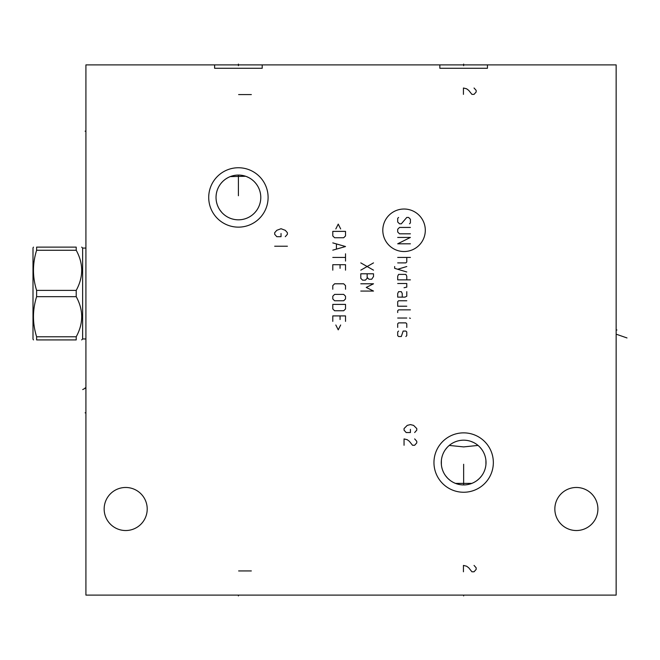<?xml version="1.0" encoding="UTF-8"?>
<svg xmlns="http://www.w3.org/2000/svg" width="660" height="660" viewBox="0 0 660 660"><rect width="100%" height="100%" fill="white"/><g stroke="black" fill="none" stroke-linecap="round" stroke-linejoin="round"><path stroke-width="0.99" d="M214.607 64.886L262.21 64.886L262.21 68.277L214.607 68.277L214.607 64.886L85.915 64.886L85.915 595.114L616.143 595.114L616.143 64.886L487.451 64.886L487.451 68.277L439.849 68.277L487.451 68.277L439.849 68.277L439.849 64.886L487.451 64.886M262.21 64.886L439.849 64.886M576.378 530.533A21.524 21.524 0 0 1 554.845 509A21.524 21.524 0 0 1 576.378 487.476A21.524 21.524 0 0 1 597.902 509A21.524 21.524 0 0 1 576.378 530.533M125.68 530.533A21.524 21.524 0 0 1 104.156 509A21.524 21.524 0 0 1 125.68 487.476A21.524 21.524 0 0 1 147.213 509A21.524 21.524 0 0 1 125.68 530.533M463.65 492.253A29.692 29.692 0 0 1 433.958 462.553A29.692 29.692 0 0 1 463.65 432.861A29.692 29.692 0 0 1 493.342 462.553A29.692 29.692 0 0 1 463.65 492.253M238.409 227.139A29.692 29.692 0 0 1 208.717 197.447A29.692 29.692 0 0 1 238.409 167.747A29.692 29.692 0 0 1 268.1 197.447A29.692 29.692 0 0 1 238.409 227.139M214.607 68.277L262.21 68.277L214.607 68.277M239.918 175.123L238.409 175.065A22.374 22.374 0 0 1 260.783 197.447A22.374 22.374 0 0 1 238.409 219.821A22.374 22.374 0 0 1 216.035 197.447A22.374 22.374 0 0 1 238.409 175.065L236.899 175.123M236.132 175.18L235.356 175.279M232.922 175.75L232.064 175.989M230.249 176.608L245.644 176.269M228.83 177.218L227.824 177.73M227.428 177.952L226.05 178.794M224.705 179.751L223.418 180.832M222.197 182.02L221.067 183.307M220.044 184.668L219.136 186.079M218.353 187.514L217.709 188.958M217.569 189.296L217.181 190.377M216.761 191.779L216.447 193.165M216.224 194.527L216.092 195.871M216.059 198.544L216.166 199.889M216.356 201.242L216.455 201.762M216.637 202.62L217.024 204.014M217.511 205.433L218.113 206.869M218.848 208.304L219.714 209.731M219.879 209.979L221.793 212.429M222.981 213.65L224.251 214.772M225.572 215.77L226.941 216.661M228.335 217.421L228.888 217.693M229.754 218.08L231.181 218.625M232.625 219.054L234.069 219.392M235.513 219.632L236.965 219.772M239.852 219.772L241.304 219.632M242.748 219.392L244.192 219.062M245.636 218.625L247.063 218.08M247.69 217.808L248.482 217.421M249.876 216.661L251.245 215.77M252.565 214.772L253.836 213.65M255.024 212.429L256.121 211.118M256.245 210.952L256.905 210.029M257.111 209.731L257.969 208.304M258.703 206.869L259.306 205.433M259.801 204.014L260.18 202.62M260.378 201.671L260.461 201.242M260.65 199.889L260.758 198.544M260.783 197.208L260.774 196.779M260.733 195.871L260.593 194.527M260.37 193.165L260.057 191.779M259.644 190.377L259.207 189.189M259.108 188.958L258.464 187.514M257.68 186.079L256.773 184.668M255.75 183.307L254.62 182.02M253.399 180.832L252.112 179.751M250.767 178.794L249.389 177.952M248.977 177.721L246.568 176.608M244.761 175.989L243.895 175.75M241.461 175.279L240.685 175.18M478.046 445.426L463.65 446.903L449.254 445.426M473.195 482.79L471.809 483.392L455.491 483.392L454.105 482.79M452.735 482.089L451.382 481.272M450.07 480.34L447.917 478.467M447.612 478.162L445.624 475.81M445.467 475.604L444.56 474.235M444.188 473.599L443.776 472.832M443.108 471.43L442.563 470.035M442.126 468.658L441.779 467.305M441.375 464.648L441.375 460.449M441.408 460.069L441.49 459.418M441.721 458.089L442.043 456.736M442.984 453.973L443.627 452.57M444.386 451.168L445.269 449.79M445.549 449.402L447.373 447.199M448.553 446.036L449.806 444.972M451.11 444.023L452.455 443.182M453.816 442.456L454.674 442.06M455.202 441.837L456.596 441.317M457.999 440.905L459.409 440.583M460.82 440.36L462.239 440.228M465.061 440.228L466.471 440.36M467.882 440.583L469.293 440.905M470.695 441.317L473.484 442.456M474.845 443.182L476.19 444.023M477.493 444.972L478.739 446.036M479.927 447.199L481.668 449.295M482.023 449.79L482.914 451.168M483.673 452.57L484.316 453.973M485.257 456.736L485.57 458.089M485.801 459.418L485.892 460.152M485.917 460.375L485.925 464.648M485.512 467.305L485.174 468.658M484.737 470.035L484.192 471.43M483.524 472.832L483.079 473.657M482.74 474.235L481.825 475.604M481.668 475.827L479.688 478.162M479.35 478.5L477.221 480.34M475.909 481.272L474.565 482.089M464.401 484.918L463.65 484.935A22.374 22.374 0 0 0 486.024 462.553A22.374 22.374 0 0 0 463.65 440.179A22.374 22.374 0 0 0 441.276 462.553A22.374 22.374 0 0 0 463.65 484.935L462.899 484.918M471.809 483.392L470.885 483.731M469.994 484.011L469.136 484.25M466.702 484.72L465.927 484.819M461.373 484.819L460.597 484.72M458.164 484.25L457.297 484.011M456.406 483.731L455.491 483.392M85.915 338.959L82.632 338.959L82.632 248.077L81.675 247.12M76.213 247.12L76.213 250.264L36.614 250.264L36.614 247.12C32.422 247.12 32.422 247.12 36.614 247.12C32.422 247.12 32.422 247.12 36.614 247.12L76.213 247.12C83.523 247.12 83.523 247.12 76.213 247.12C83.523 247.12 83.523 247.12 76.213 247.12M76.213 336.773L36.614 336.773L36.614 339.916C32.422 339.916 32.422 339.916 36.614 339.916C32.422 339.916 32.422 339.916 36.614 339.916L76.213 339.916C83.523 339.916 83.523 339.916 76.213 339.916C83.523 339.916 83.523 339.916 76.213 339.916L76.213 336.773C83.523 323.408 83.523 310.035 76.213 296.662L76.213 290.384C83.523 277.01 83.523 263.637 76.213 250.264M76.213 290.384L36.614 290.384C32.422 277.01 32.422 263.637 36.614 250.264M76.213 296.662L36.614 296.662L36.614 290.384M36.614 336.773C32.422 323.408 32.422 310.035 36.614 296.662M33.462 339.916L33 339.116L33 247.921L33.462 247.12M616.143 330L616.952 330L616.143 330M627 337.945L616.952 334.455M463.65 65.695L463.65 64.078L463.65 65.695M238.409 65.695L238.409 64.078L238.409 65.695M238.409 175.065L238.409 195.739M414.653 432.547L416.773 430.163L416.773 428.571L413.597 425.386L410.413 424.594L407.236 425.386L404.052 428.571L404.052 430.163L406.172 432.547L410.413 432.547L410.413 429.363M404.052 445.269L404.052 438.908L407.236 439.7L409.357 441.292L412.533 445.269L414.653 445.269L416.773 442.885L416.773 441.292L414.653 438.908M285.285 236.684L287.405 234.292L287.405 232.708L285.285 230.315L281.036 228.723L276.796 230.315L274.675 232.708L274.675 234.292L276.796 236.684L281.036 236.684L281.036 233.5M287.405 246.221L274.675 246.221M251.345 94.578L238.623 94.578M463.435 94.372L463.435 88.003L466.62 88.803L468.74 90.395L471.916 94.372L474.045 94.372L476.165 91.979L476.165 90.395L474.045 88.003M425.304 230.274A21.252 21.252 0 0 0 404.052 209.022A21.252 21.252 0 0 0 382.8 230.274A21.252 21.252 0 0 0 404.052 251.526A21.252 21.252 0 0 0 425.304 230.274M409.505 223.806L410.413 222.898L410.413 219.26L408.598 217.437L406.774 217.437L401.321 223.806L399.506 223.806L397.691 221.983L397.691 218.353L398.599 217.437M410.413 233.805L399.506 233.805L397.691 231.982L397.691 229.259L399.506 227.436L410.413 227.436M397.691 237.435L410.413 237.435L397.691 243.804L410.413 243.804M397.691 257.433L410.413 257.433M397.691 262.886L405.867 262.886L406.774 261.979L406.774 257.433M394.655 266.524L394.655 268.339L406.774 271.978M406.774 266.524L397.691 269.255M406.774 279.856L406.774 276.218L405.867 274.403L398.599 274.403L397.691 276.218L397.691 279.856L410.413 279.856M404.052 287.735L406.774 287.125L406.774 283.495L397.691 283.495M402.237 297.124L402.237 293.494L401.321 291.671L398.599 291.671L397.691 293.494L397.691 297.124L404.959 297.124L406.774 296.216L406.774 291.671M406.774 300.762L398.599 300.762L397.691 301.67L397.691 306.215L406.774 306.215M410.413 309.853L398.599 309.853L397.691 310.761L397.691 312.576M397.691 318.029L406.774 318.029M409.505 318.029L410.413 318.334L409.505 318.029M406.774 327.426L406.774 323.788L405.867 322.88L398.599 322.88L397.691 323.788L397.691 327.426M398.599 331.064L397.691 331.972L397.691 335.602L398.599 336.517L401.321 336.517L403.144 331.064L405.867 331.064L406.774 331.972L406.774 335.602L405.867 336.517M360.789 262.886L373.51 270.163M373.51 262.886L360.789 270.163M367.15 273.793L367.15 277.431L368.965 279.246L371.695 279.246L373.51 276.524L373.51 273.793L360.789 273.793L360.789 278.338L362.604 280.162L365.326 280.162L367.15 278.338L367.15 277.431M360.789 291.068L373.51 291.068L366.242 287.43L373.51 283.792L360.789 283.792M340.667 228.954L338.242 224.103L335.816 228.954M332.788 231.379L332.788 235.925L334.603 237.74L343.695 237.74L345.518 235.925L345.518 231.379L332.788 231.379M332.788 250.165L345.518 246.526L332.788 242.888M336.427 244.101L336.427 248.952M332.788 257.433L345.518 257.433M345.518 253.803L345.518 261.071M345.518 270.163L345.518 264.709L332.788 264.709L332.788 270.163M340.065 268.339L340.065 264.709M345.518 289.245L345.518 285.615L343.695 283.792L334.603 283.792L332.788 285.615L332.788 289.245M334.603 294.401L332.788 296.216L332.788 298.947L334.603 300.762L343.695 300.762L345.518 298.947L345.518 296.216L343.695 294.401L334.603 294.401M332.788 304.4L332.788 308.946L334.603 310.761L343.695 310.761L345.518 308.946L345.518 304.4L332.788 304.4M345.518 321.362L345.518 315.909L332.788 315.909L332.788 321.362M340.065 319.547L340.065 315.909M335.816 325L338.242 329.851L340.667 325M251.345 570.933L238.623 570.933M463.435 571.783L463.435 565.422L466.62 566.214L468.74 567.806L471.916 571.783L474.045 571.783L476.165 569.398L476.165 567.806L474.045 565.422M463.65 595.114L463.65 595.922L463.65 595.114M463.65 484.935L463.65 464.26M238.409 595.114L238.409 595.922L238.409 595.114M85.107 131.167L85.915 131.167L85.107 131.167M85.107 412.822L85.915 412.822L85.107 412.822M85.107 387.899L85.915 387.899L82.706 389.573M85.915 248.077L82.632 248.077M82.632 338.959L81.675 339.916"/></g></svg>
